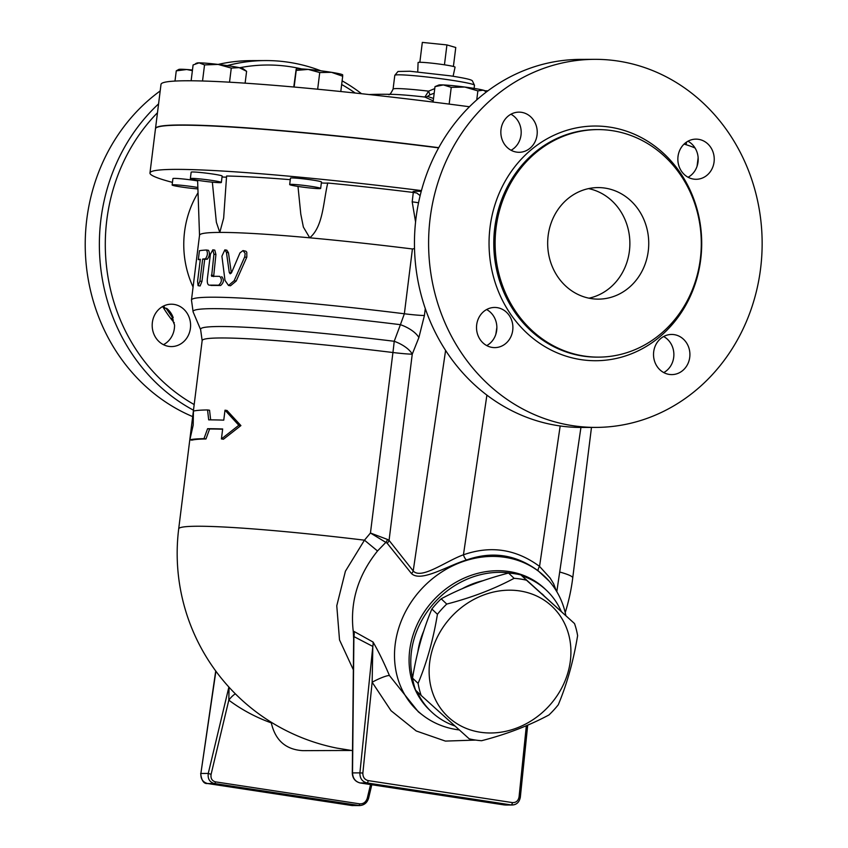 <?xml version="1.0" encoding="UTF-8"?>
<svg xmlns="http://www.w3.org/2000/svg" width="848" height="848" viewBox="0 0 848 848"><rect width="100%" height="100%" fill="white"/><g stroke="black" fill="none" stroke-linecap="round" stroke-linejoin="round"><path stroke-width="1.27" d="M173.204 317.682A21.189 19.207 89.8 0 0 166.961 308.587L166.06 308.248L172.907 318.212L173.204 317.682M166.06 308.248L165.031 308.248L163.198 306.213M192.687 416.612A184.037 166.77 -90.2 0 1 86.22 264.661A184.037 166.77 -90.2 0 1 160.187 90.937M218.148 64.416A184.037 166.77 -90.2 0 1 251.305 60.621L265.456 60.568A184.037 166.77 89.8 0 0 227.243 65.614M163.441 344.68A21.189 19.207 89.8 0 0 174.55 324.996L171.879 318.223L172.907 318.212M618.086 61.067A184.037 166.77 -90.2 0 1 761.78 255.683A184.037 166.77 -90.2 0 1 596.059 427.403A184.037 166.77 -90.2 0 1 428.6 243.991A184.037 166.77 -90.2 0 1 594.692 59.339A184.037 166.77 -90.2 0 1 618.086 61.067M537.06 134.97A20.076 18.19 -90.2 0 1 519.103 152.29A20.076 18.19 -90.2 0 1 500.839 132.288A20.076 18.19 -90.2 0 1 518.955 112.137A20.076 18.19 -90.2 0 1 537.06 134.97M497.182 307.644A20.076 18.19 -90.2 0 1 512.86 328.876A20.076 18.19 -90.2 0 1 494.776 347.616A20.076 18.19 -90.2 0 1 476.512 327.604A20.076 18.19 -90.2 0 1 494.628 307.453A20.076 18.19 -90.2 0 1 497.182 307.644M653.691 351.782A20.076 18.19 -90.2 0 1 671.637 334.451A20.076 18.19 -90.2 0 1 689.912 354.453A20.076 18.19 -90.2 0 1 671.786 374.604A20.076 18.19 -90.2 0 1 653.691 351.782M693.569 179.098A20.076 18.19 -90.2 0 1 677.891 157.866A20.076 18.19 -90.2 0 1 695.964 139.136A20.076 18.19 -90.2 0 1 714.239 159.138A20.076 18.19 -90.2 0 1 696.123 179.288A20.076 18.19 -90.2 0 1 693.569 179.098M612.245 130.666A113.77 103.096 -90.2 0 1 701.073 250.976A113.77 103.096 -90.2 0 1 598.624 357.125A113.77 103.096 -90.2 0 1 495.115 243.747A113.77 103.096 -90.2 0 1 597.776 129.596A113.77 103.096 -90.2 0 1 612.245 130.666M172.557 318.753L171.879 318.223A113.77 103.096 89.8 0 0 173.363 320.099M556.256 590.78L553.617 583.763L550.119 578.018L539.551 566.411C516.146 549.101 490.78 545.232 463.443 554.804C446.196 560.931 421.244 579.947 413.209 570.958L389.062 540.377L412.255 354.157L418.87 337.599A22.302 9.805 21.7 0 0 400.415 324.678L394.214 341.278A22.302 9.89 -158.2 0 1 412.255 354.157A22.302 1.325 7.1 0 1 392.931 352.514L370.449 533.01L364.46 540.176L377.519 550.977L385.957 542.243A5.576 4.579 114 0 0 387.43 539.434L370.449 533.01L387.144 543.186A5.576 4.728 141.4 0 0 389.062 540.377L387.43 539.434M353.669 637.442L353.902 636.583A13.388 12.01 118.7 0 0 354.072 631.463L353.245 631.272L353.658 638.851M353.245 631.283C349.864 602.154 357.962 575.389 377.519 550.977M202.153 340.61A198.538 11.777 7.1 0 1 392.931 352.514A22.302 0.869 -83 0 0 394.214 341.278A201.527 11.957 -172.9 0 0 200.626 329.618L202.153 340.61L178.695 528.876A198.538 11.777 -172.9 0 1 364.46 540.176L345.412 571.213L336.773 605.769L339.518 639.922L353.34 669.782M414.524 248.591L412.425 248.973L404.358 313.771L400.415 324.678A211.163 12.519 7.1 0 0 193.121 311.905L191.468 300.044A214.152 12.699 -172.9 0 1 404.358 313.771A22.302 1.325 7.1 0 0 424.424 315.488L425.283 308.545M178.695 528.876A198.538 198.538 0 0 0 336.857 748.106L351.475 750.459A198.538 198.538 0 0 0 352.524 750.597M240.906 425.59L223.448 439.232L221.423 438.925L238.818 425.272L240.906 425.59L227.031 410.506L225.006 410.188L223.766 420.142A200.764 11.904 -172.9 0 0 208.693 419.866L207.548 409.944A200.764 11.904 -172.9 0 0 193.439 411.089L193.185 425.134L189.857 439.815A200.764 11.904 7.1 0 1 203.976 438.67L207.59 428.706A200.764 11.904 7.1 0 1 222.664 428.971L221.423 438.925M222.632 429.215A198.538 11.777 -172.9 0 0 209.594 429.003L205.979 438.967A198.538 11.777 -172.9 0 0 191.945 440.133L189.857 439.815M207.548 409.944L209.551 410.241L210.654 419.866M412.425 248.973A214.152 12.699 -172.9 0 0 309.743 237.811A214.152 12.699 -172.9 0 0 219.791 232.416A214.152 12.699 -172.9 0 0 199.534 235.256L191.468 300.044M206.647 250.043L208.481 250.319C209.997 253.17 209.626 256.117 207.378 259.159A214.152 12.699 -172.9 0 0 204.697 259.34L201.951 281.441L200.117 285.967L198.082 285.659L199.916 281.133L202.672 259.032A216.378 12.837 7.1 0 1 205.364 258.852C207.622 255.81 207.983 252.874 206.467 250.012A216.378 12.837 -172.9 0 0 199.428 250.711L198.326 259.552A216.378 12.837 7.1 0 1 200.329 259.265L197.573 281.366L198.082 285.659M208.481 250.319L206.467 250.012M243.016 250.563L245.962 251.262L246.789 252.28L246.821 257.114L236.2 281.027L230.508 285.765L228.483 285.458L234.154 280.709L244.754 256.785L245.167 253.425L243.016 250.563L239.973 252.905L231.578 272.611L230.179 273.809L229.278 272.526L226.437 252.407L224.837 249.884L221.911 256.191L224.985 280.37L228.483 285.458M224.837 249.884L226.851 250.192L228.451 252.715L231.356 273.056M212.784 249.821L210.41 254.262L207.389 278.536C207.018 282.575 207.612 284.78 209.17 285.151A216.378 12.837 7.1 0 1 218.625 285.204C221.858 282.31 222.218 279.363 219.727 276.363A216.378 12.837 -172.9 0 0 211.629 276.3L213.919 254.209L212.784 249.821L214.788 250.128L215.922 254.517L213.632 276.607M221.731 276.671C224.232 279.67 223.872 282.617 220.628 285.5A214.152 12.699 -172.9 0 0 211.173 285.458L210.845 285.405M418.541 202.81A11.151 1.102 6.5 0 0 412.192 201.856L415.573 221.964M416.58 192.973L413.294 192.454A223.077 13.229 -172.9 0 0 327.752 183.02C323.183 202.184 323.268 226.374 309.743 237.811L303.372 227.073L300.786 214.12L297.987 186.422M548.953 714.959C528.802 725.74 506.351 734.326 481.6 740.717A86.443 75.366 -46.5 0 1 469.198 738.831L421.18 695.477A86.443 75.366 -46.5 0 1 418.096 683.382C426.841 662.542 433.286 639.498 437.43 614.281A86.443 75.366 -46.5 0 1 446.748 604.073C471.499 597.681 493.949 589.095 514.1 578.325A86.443 75.366 -46.5 0 1 520.375 579.014A86.443 75.366 -46.5 0 1 526.513 580.212L574.52 623.566A86.443 75.366 -46.5 0 1 577.615 635.65C573.471 660.878 567.026 683.912 558.281 704.762A86.443 75.366 -46.5 0 1 548.953 714.959M519.792 590.939A75.843 66.123 133.5 0 0 431.176 687.908A75.843 66.123 133.5 0 0 549.112 705.896A75.843 66.123 133.5 0 0 519.792 590.939M574.52 623.566L520.948 574.933A86.443 75.366 133.5 0 0 514.821 573.736A86.443 75.366 133.5 0 0 508.546 573.047C483.784 579.438 461.333 588.024 441.193 598.794A86.443 75.366 133.5 0 0 431.865 609.002C423.12 629.852 416.675 652.886 412.531 678.103A86.443 75.366 133.5 0 0 415.615 690.198L421.18 695.477M543.801 595.476A78.08 68.073 133.5 0 0 541.745 593.632M483.349 580.604A78.08 68.073 133.5 0 0 462.086 588.788M423.873 630.7A78.08 68.073 133.5 0 0 417.82 652.154M412.531 678.103L418.096 683.382M431.865 609.002L437.43 614.281M441.193 598.794L446.748 604.073M508.546 573.047L514.1 578.325M520.948 574.933L526.513 580.212M453.404 66.473L455.768 47.499L446.928 44.923L422.325 42.4L419.845 62.286A18.624 1.102 7.1 0 1 444.447 64.808L446.928 44.923M444.447 64.808A18.624 1.102 7.1 0 1 455.058 67.14L453.097 76.256M417.746 71.857L418.085 62.54A18.624 1.102 7.1 0 1 419.845 62.286M318.753 187.726A15.614 0.922 7.1 0 1 320.661 188.415A15.614 0.922 7.1 0 1 305.057 187.408A15.614 0.922 7.1 0 1 289.677 184.557A15.614 0.922 7.1 0 1 301.369 185.108A15.614 0.922 7.1 0 1 318.753 187.726M289.677 184.557L290.472 178.144A15.614 0.922 7.1 0 1 302.174 178.705A15.614 0.922 7.1 0 1 319.548 181.313A15.614 0.922 7.1 0 1 321.466 182.002L320.661 188.415M197.902 188.903A15.614 0.922 7.1 0 1 181.207 186.973A15.614 0.922 7.1 0 1 172.123 184.991A15.614 0.922 7.1 0 1 184.716 185.648A15.614 0.922 7.1 0 1 197.849 187.493M172.123 184.991L172.918 178.589A15.614 0.922 7.1 0 1 185.511 179.235A15.614 0.922 7.1 0 1 197.626 180.91M296.185 69.101L296.323 68.995A23.426 1.389 7.1 0 1 308.237 69.409L296.217 70.405L296.185 69.101L293.768 87.005M342.666 74.931L342.687 76.235L331.473 72.313A23.426 1.389 7.1 0 1 342.56 74.762L342.709 74.868M319.738 72.546L308.237 69.409A23.426 1.389 7.1 0 1 331.473 72.313L319.738 72.546L317.661 89.22M443.377 84.927L435.003 86.634L438.787 85.044A23.426 1.389 7.1 0 1 443.377 84.927A23.426 1.389 7.1 0 1 464.81 87.047L451.242 87.365L443.377 84.927M486.466 91.902L483.318 90.185A23.426 1.389 7.1 0 1 485.024 90.81L486.042 91.573M477.869 90.874L464.81 87.047A23.426 1.389 7.1 0 1 483.318 90.185L477.869 90.874L476.746 99.894M192.39 70.638L186.687 69.515A23.426 1.389 7.1 0 1 192.475 70.013M176.267 70.85L178.769 69.441A23.426 1.389 7.1 0 1 186.687 69.515L176.267 70.85L174.995 81.069M294.139 87.037L296.217 70.405M449.154 104.092L451.242 87.365M433.084 102.057L435.003 86.634M686.17 144.743L686.498 142.114M340.79 91.52L342.687 76.235M212.456 180.497A15.614 0.922 7.1 0 1 221.349 182.447A15.614 0.922 7.1 0 1 205.735 181.44A15.614 0.922 7.1 0 1 190.355 178.589A15.614 0.922 7.1 0 1 212.456 180.497M190.355 178.589L191.15 172.186A15.614 0.922 7.1 0 1 213.251 174.094A15.614 0.922 7.1 0 1 222.144 176.045L221.349 182.447M246.598 71.317L243.249 68.794A23.426 1.389 7.1 0 0 239.2 67.628L231.281 68.084L218.169 64.427A23.426 1.389 7.1 0 1 239.2 67.628L246.598 71.317L245.114 83.168M195.591 63.621L197.001 63.038A23.426 1.389 7.1 0 1 199.079 62.847L193.1 64.946L191.129 80.783M204.538 64.904L199.079 62.847A23.426 1.389 7.1 0 1 218.169 64.427L204.538 64.904L202.534 80.995M229.532 82.192L231.281 68.084M438.628 147.87A271.031 16.07 -172.9 0 0 155.47 128.79L149.969 172.981A271.031 16.07 7.1 0 1 421.435 190.599M434.759 88.595L428.59 91.149L429.915 94.817L434.187 93.206M388.511 94.457C389.38 95.368 390.907 93.587 393.08 89.104A40.153 2.385 -172.9 0 1 428.59 91.149L424.912 97.043A4.463 4.251 106.2 0 0 427.498 96.407L429.915 94.817M433.529 98.463L427.498 96.407M369.081 94.541A394.839 394.839 0 0 1 392.847 94.372A46.068 2.735 7.1 0 1 424.912 97.043L433.222 100.923M469.453 106.753A271.031 16.07 -172.9 0 0 161.003 84.376L155.502 128.567A271.031 16.07 -172.9 0 0 155.491 128.673M695.084 148.05A271.031 16.07 -172.9 0 0 684.06 144.096M438.745 147.669A271.031 16.07 -172.9 0 0 155.502 128.567M172.441 182.373A271.031 16.07 7.1 0 1 149.969 172.981M198.273 259.552L200.255 259.838L198.273 259.552M202.672 259.032L204.697 259.34M207.59 428.706L209.594 429.003M203.976 438.67L205.979 438.967M238.818 425.272L225.006 410.188M226.543 177.168A22.302 1.325 7.1 0 1 222.028 176.978M290.281 179.67A223.077 13.229 -172.9 0 0 226.596 176.013L223.649 218.127L219.791 232.416L216.367 222.282L212.35 182.172M327.752 183.02A22.302 1.325 7.1 0 1 321.35 182.945M352.291 773.206A2.226 0.647 0.6 0 1 352.291 773.185A2.226 0.647 0.6 0 1 352.524 772.899L353.902 636.583L372.823 646.43A13.388 12.052 116 0 0 373.046 642.031L354.072 631.463M512.383 802.59A2.226 0.933 98.7 0 1 511.153 804.922L512.234 805.006C516.665 804.731 519.358 802.144 520.333 797.226L519.071 796.876C518.298 800.841 516.061 802.749 512.383 802.59L368.191 780.605C364.587 779.651 362.817 777.139 362.859 773.058L359.902 772.878L372.823 646.43L372.145 682.248A13.388 1.993 154.6 0 1 389.423 675.527C383.911 662.479 378.452 651.306 373.046 642.031M418.382 711.875L389.423 675.527M387.144 543.186L411.503 573.566C421.011 582.746 447.956 565.478 466.517 559.998C492.222 550.882 516.156 554.528 538.3 570.948L549.133 581.081M565.828 615.436A92.485 80.634 133.5 0 0 561.97 602.25A92.485 80.634 133.5 0 0 549.652 581.686A92.485 80.634 133.5 0 0 439.773 573.28A92.485 80.634 133.5 0 0 399.461 683.456A92.485 80.634 133.5 0 0 422.792 715.267A92.485 80.634 133.5 0 0 456.849 729.609A92.485 80.634 133.5 0 0 459.298 729.948M368.467 797.873L367.301 798.138C365.976 802.102 363.453 803.999 359.711 803.851L215.519 781.867C211.979 780.902 210.505 778.39 211.099 774.319L228.812 700.162A204.039 181.726 124.1 0 0 271.318 722.888C275.293 740.357 285.787 749.611 302.789 750.65L351.485 750.469M235.352 693.823A13.388 6.084 -53.3 0 0 228.812 700.162L229.055 687.24M271.222 722.231L271.318 722.888M512.234 805.006L514.524 804.646M359.902 772.878C359.806 778.305 362.16 781.665 366.961 782.937L511.153 804.922L504.38 804.943L360.188 782.958C355.354 781.686 352.8 778.337 352.524 772.899L359.902 772.878M504.263 804.932A2.226 0.933 -81.3 0 0 504.316 804.943L504.38 804.943A2.226 0.933 -81.3 0 1 504.316 804.943L360.124 782.958A2.226 0.933 -81.3 0 0 360.188 782.958L366.961 782.937A2.226 0.933 98.7 0 0 368.191 780.605M228.886 687.05L208.258 773.44C207.612 778.877 209.657 782.227 214.406 783.51L359.743 805.579L351.825 805.515L207.633 783.531C202.852 782.259 200.594 778.899 200.87 773.471L215.721 670.969M215.901 671.203L200.87 773.471L208.258 773.44L211.099 774.319M511.079 150.266A20.076 18.19 89.8 0 0 521.022 135.023A20.076 18.19 89.8 0 0 510.952 114.226M486.752 345.581A20.076 18.19 89.8 0 0 496.864 327.529A20.076 18.19 89.8 0 0 486.614 309.541M663.761 372.579A20.076 18.19 89.8 0 0 673.704 357.337A20.076 18.19 89.8 0 0 663.634 336.529M688.088 177.264A20.076 18.19 89.8 0 0 698.201 159.201A20.076 18.19 89.8 0 0 687.961 141.213M239.708 67.734A179.575 162.731 -90.2 0 1 290.186 66.706A179.575 162.731 -90.2 0 1 301.591 68.911M341.659 84.514A179.575 162.731 -90.2 0 1 355.206 93.036M194.181 404.56A179.575 162.731 -90.2 0 1 157.474 112.731M173.999 304.4A21.189 19.207 -90.2 0 1 190.588 324.932A21.189 19.207 -90.2 0 1 171.466 346.578A21.189 19.207 -90.2 0 1 152.184 325.462A21.189 19.207 -90.2 0 1 171.307 304.199A21.189 19.207 -90.2 0 1 173.999 304.4M596.059 427.403L581.908 427.456A184.037 166.77 -90.2 0 1 414.449 244.044A184.037 166.77 -90.2 0 1 580.541 59.392L594.692 59.339M320.873 70.797A184.037 166.77 89.8 0 0 288.85 62.296A184.037 166.77 89.8 0 0 265.456 60.568M158.576 103.869A184.037 166.77 89.8 0 0 193.482 410.199M361.524 93.715A184.037 166.77 89.8 0 0 342.115 80.836M591.321 298.602A55.767 50.541 -90.2 0 1 547.776 239.634A55.767 50.541 -90.2 0 1 597.999 187.588A55.767 50.541 -90.2 0 1 648.741 243.175A55.767 50.541 -90.2 0 1 598.412 299.132A55.767 50.541 -90.2 0 1 591.321 298.602M588.978 298.189A55.767 50.541 89.8 0 0 629.873 243.238A55.767 50.541 89.8 0 0 588.565 188.606M174.285 322.812A113.77 103.096 -90.2 0 1 162.668 306.499M486.9 395.126L463.443 554.804A5.576 2.109 -110.7 0 0 466.517 559.998M538.3 570.948A5.576 2.046 127.9 0 1 539.551 566.411L560.178 425.972M445.603 350.425L413.209 570.958A5.576 4.706 -38 0 1 411.503 573.566M561.164 611.196A83.655 72.928 133.5 0 0 546.578 590.431A83.655 72.928 133.5 0 0 521.944 575.824M511.641 573.312A83.655 72.928 133.5 0 0 412.541 678.05M417.046 691.555A83.655 72.928 133.5 0 0 431.367 711.748A83.655 72.928 133.5 0 0 454.878 725.973M164.279 306.987A113.77 103.096 89.8 0 0 165.031 308.248M598.624 357.125L597.31 357.135A113.77 103.096 -90.2 0 1 493.79 243.747A113.77 103.096 -90.2 0 1 596.462 129.596L597.776 129.596M609.85 127.136A117.342 106.329 89.8 0 0 496.907 287.578A117.342 106.329 89.8 0 0 679.365 315.403A117.342 106.329 89.8 0 0 609.85 127.136M418.87 337.599L424.424 315.488M565.213 612.627A198.538 198.538 0 0 0 572.729 577.954A198.538 11.777 -172.9 0 0 559.691 571.997M413.294 192.454L412.192 201.856M451.624 80.242A40.153 2.385 7.1 0 1 474.488 85.266L472.336 80.74C471.17 80.03 470.343 78.981 450.405 75.843L409.966 71.243L397.988 71.476L394.797 75.345A40.153 2.385 7.1 0 1 451.624 80.242M211.311 275.208L213.304 275.505M213.919 254.209L215.922 254.517M218.625 285.204L220.628 285.5M234.154 280.709L236.2 281.027M244.648 257.039L246.715 257.357M226.437 252.407L228.451 252.715M229.278 272.526L231.313 272.844M199.916 281.133L201.951 281.441M205.364 258.852L207.378 259.159M421.223 191.383A35.69 2.12 -172.9 0 0 414.873 192.644M362.859 773.058L372.145 682.248L391.034 710.719L416.251 730.976L445.391 741.088L475.654 740.081M370.544 784.548L367.301 798.138M526.343 725.708L519.071 796.876M360.061 782.937A2.226 0.933 -81.3 0 0 360.124 782.958C355.238 781.655 352.63 778.4 352.291 773.185L353.68 637.304M215.519 781.867A2.226 0.933 -81.3 0 1 214.406 783.51L207.633 783.531A2.226 0.933 98.7 0 1 207.58 783.531M351.708 805.494A2.226 0.933 -81.3 0 0 351.761 805.515L207.569 783.52A2.226 0.933 98.7 0 1 207.506 783.51M352.938 805.6L351.761 805.515A2.226 0.933 -81.3 0 0 351.825 805.515L358.598 805.494A2.226 0.933 -81.3 0 0 359.711 803.851M495.857 334.176L496.864 327.37M198.04 192.75A92.983 84.259 89.8 0 0 193.09 287.048M546.578 590.431L544.872 588.809A83.655 72.928 133.5 0 0 434.388 599.25A83.655 72.928 133.5 0 0 429.66 710.126L431.367 711.748M591.48 427.424L572.729 577.954M200.626 329.618L193.121 311.905M474.096 88.393L474.488 85.266M393.08 89.104L394.797 75.345M485.014 90.8L487.95 90.789M698.137 157.664L697.067 166.25M420.142 195.623L416.75 193.026M422.792 715.267L418.499 711.96M359.679 805.568C364.269 805.176 367.248 802.674 368.636 798.085L371.816 784.739M520.333 797.226L527.7 725.125M505.503 805.028L512.287 805.006M207.58 783.52C203.859 783.997 201.559 780.648 200.669 773.45M556.807 591.681L580.933 427.466M199.524 235.32L197.605 180.285"/></g></svg>
